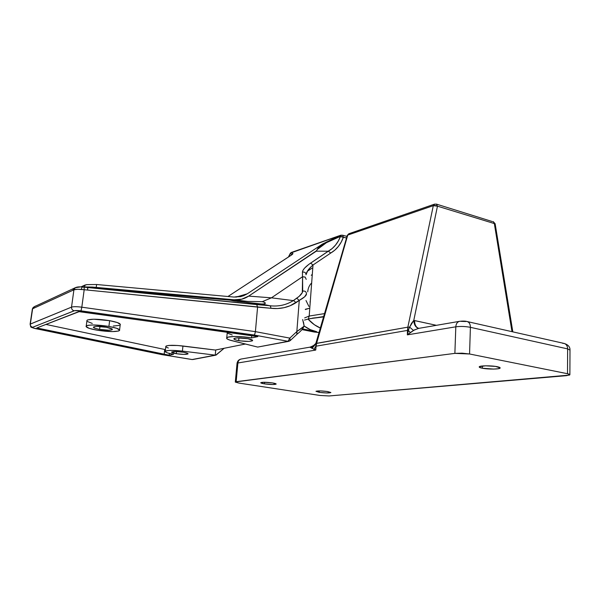 <?xml version="1.0" encoding="UTF-8"?>
<svg xmlns="http://www.w3.org/2000/svg" width="600" height="600" viewBox="0 0 600 600"><rect width="100%" height="100%" fill="white"/><g stroke="black" fill="none" stroke-linecap="round" stroke-linejoin="round"><path stroke-width="0.9" d="M319.215 392.332L315.975 391.305C317.76 390.713 321.653 390.795 327.66 391.553L330.847 392.572C329.062 393.158 325.185 393.082 319.215 392.332L319.312 390.908L319.215 392.332L316.103 391.215L320.618 390.923L327.66 391.553L330.87 392.52L326.153 392.955L319.215 392.332M264.502 383.865C261.855 383.438 260.603 383.04 260.767 382.665C262.515 382.065 266.415 382.147 272.452 382.92C275.07 383.355 276.3 383.745 276.142 384.112C274.388 384.72 270.51 384.638 264.502 383.865L264.638 382.26L264.502 383.865L260.745 382.808L263.827 382.26L272.452 382.92L276.165 383.993L273.015 384.525L264.502 383.865M482.34 368.228C480.112 367.785 479.07 367.335 479.213 366.862C479.362 365.58 491.235 365.445 497.123 366.675C499.283 367.118 500.295 367.56 500.16 368.017C499.965 369.315 488.19 369.435 482.34 368.228L482.4 365.985L482.34 368.228L479.423 367.305L479.362 366.69L485.565 365.812L495.518 366.405L500.183 367.935L498.375 368.722L493.673 369.082L482.34 368.228M562.71 343.35L564.023 343.41C566.287 344.093 567.495 345.923 567.63 348.892L569.993 350.093L567.63 348.892L567.502 373.718L569.88 374.775L566.452 375.66L329.13 395.955L569.52 375.082L569.4 374.265L567.502 373.718L469.56 353.985L470.4 327.322L567.63 348.892L567.502 373.718L469.56 353.985L462.105 353.175L454.875 353.37L455.812 326.812L407.355 334.86L407.467 330.413L316.095 346.178L315.735 350.07L311.212 347.858L315.832 343.418L316.74 341.52L315.84 343.41L311.212 347.858L309.892 347.168C313.02 346.043 315.007 344.782 315.855 343.403M317.235 339.832L316.178 343.5L407.857 327.15L433.305 205.665L347.752 235.08L316.612 343.32L316.095 346.178L407.467 330.413L407.857 327.15L316.612 343.32L316.178 343.5L315.735 350.07L237.892 362.985L236.16 381.697L235.305 382.103L238.89 383.07L319.89 395.445L238.89 383.07L235.312 381.952L454.875 353.37L236.16 381.697L237.892 362.985L237.038 363.308L237.892 362.985C238.192 360.87 239.25 359.565 241.05 359.055L241.118 359.04C239.28 359.528 238.2 360.84 237.892 362.985L315.735 350.07L315.832 346.215L316.612 343.32L347.752 235.08L433.305 205.665L434.662 204.105L433.305 205.665L407.857 327.15L407.355 334.86L455.812 326.812L454.875 353.37L469.56 353.985L470.4 327.322C465.39 326.377 460.53 326.212 455.812 326.812C460.53 326.212 465.39 326.377 470.4 327.322L567.63 348.892C567.487 345.877 566.257 344.048 563.947 343.395L467.055 321.532C469.23 322.163 470.347 324.09 470.4 327.322C470.347 324.135 469.26 322.207 467.123 321.548M319.89 395.445L329.13 395.955L319.89 395.445M316.178 343.5L312.038 348.382L316.178 343.5L315.832 346.215L313.853 349.418L315.832 346.215L315.735 350.07L310.005 347.25M407.362 334.815L408.908 328.657L411.457 323.452L413.768 320.423L437.467 206.167L494.332 223.567L511.995 331.673L494.332 223.567L437.467 206.167L413.768 320.423L436.418 325.32L414.592 320.565C414.653 324.81 416.025 327.397 418.717 328.32M461.048 321.36L465.877 321.517M349.065 233.67L347.25 235.538L349.065 233.67M459.675 321.308L459.412 321.353C457.245 322.005 456.045 323.827 455.812 326.812C456.053 323.782 457.283 321.96 459.487 321.337L459.675 321.308M418.162 328.485L413.49 330.442L409.643 327.12L413.49 330.442L410.28 332.618L408.285 330.285L410.28 332.618L407.355 334.86L408.285 330.285L407.467 330.413L408.285 330.285L409.643 327.12L407.857 327.15L409.643 327.12L413.768 320.423L414.592 320.565C414.66 324.877 416.062 327.472 418.815 328.343L414.24 330.007L407.385 334.837M310.013 347.175L310.553 347.288M437.467 206.167L433.305 205.665L435.353 205.493L437.467 206.167L436.418 204.112L437.467 206.167M436.395 204.112L434.377 204.202L348.788 233.767L347.295 235.38L315.847 343.41M494.332 223.567L493.192 221.565L494.332 223.567L495.143 223.792L494.332 223.567M492.338 221.565L436.418 204.112M413.768 320.423C414.105 325.005 415.793 327.645 418.822 328.343C415.793 327.645 414.105 325.005 413.768 320.423M108.907 326.423C116.7 327.892 120.225 329.272 119.49 330.562C116.13 332.032 108.66 331.913 97.087 330.195L89.347 328.395L86.04 326.543L87 325.59L88.425 325.26L92.918 324.975L108.907 326.423L116.677 328.282L119.677 330.135L118.515 331.043L112.56 331.597L97.087 330.195C89.137 328.74 85.515 327.337 86.227 325.995C89.655 324.525 97.208 324.668 108.907 326.423L109.642 320.67L108.907 326.423M119.58 329.865L120.195 324.915C120.938 323.58 117.42 322.17 109.642 320.67L117.398 322.575L120.382 324.472M316.92 250.493L248.663 296.115L271.447 297.825L302.572 276.712L302.303 292.62L299.212 296.31L293.31 300.615C286.207 305.048 278.362 306.75 269.79 305.73L270.615 306.54L270.93 308.272C280.058 309.315 288.353 307.485 295.822 302.775L299.265 300.375C303.998 297.803 306.405 295.635 306.502 293.865L304.65 296.812L299.265 300.375L296.843 331.553L289.822 338.115L255.405 331.65L81.81 307.192C76.852 306.555 73.418 306.532 71.52 307.125L30.098 324.195L32.625 308.76L73.927 289.8C75.233 289.327 77.67 289.2 81.248 289.425L84.188 289.725L77.73 289.29L73.927 289.8L71.52 307.125L73.927 289.8L32.625 308.76L30.338 324.053L71.52 307.125C73.418 306.532 76.852 306.555 81.81 307.192L84.188 289.725L270.93 308.272L257.58 307.125L255.405 331.65L257.58 307.072L84.188 289.725L81.81 307.192L255.405 331.65L289.822 338.115L296.843 331.553L299.265 300.375L290.13 305.752L284.002 307.695L277.553 308.543L270.93 308.272L270.615 306.54L269.79 305.73L261.487 304.02L233.962 300.945L228.368 299.827L238.042 300.548L237.945 301.553L238.042 300.548L245.153 301.215L234.083 299.775L96.218 287.43L96.6 284.505L86.67 284.632L80.985 286.875L84.847 285.105L84.6 286.913L84.847 285.105L86.67 284.632L96.6 284.505L234.09 297.067L96.6 284.505L96.218 287.43L82.17 286.972L269.79 305.73L261.487 304.02L264.278 303.938L265.327 303.27L264.653 302.392L262.275 301.665L271.447 297.825L293.31 300.615L271.447 297.825L262.275 301.665L247.627 301.418L234.083 299.775C239.43 300.195 244.29 298.98 248.663 296.115L241.74 299.183L234.083 299.775L92.295 287.062L80.633 286.875L92.295 287.062M311.67 282.915C309.36 285.188 308.048 288.173 307.718 291.877M238.665 340.627C235.178 339.968 233.595 339.3 233.917 338.64C236.123 337.627 240.78 337.65 247.89 338.692L237.39 337.913L235.005 338.175L233.873 338.978L235.89 339.998L240.337 340.897L248.993 341.4L252.142 340.935L252.615 340.365L247.89 338.692C251.325 339.36 252.885 340.013 252.562 340.657C250.373 341.678 245.737 341.663 238.665 340.627L238.92 337.882L238.665 340.627M99.593 329.4C95.123 328.575 93.082 327.78 93.488 327.03C95.415 326.197 99.675 326.28 106.275 327.263L97.305 326.452L94.762 326.61L93.383 327.322L95.213 328.373L99.593 329.4L108.405 330.195L111.765 329.873L112.17 329.032L106.275 327.263C110.7 328.095 112.703 328.875 112.29 329.61C110.385 330.442 106.148 330.375 99.593 329.4L99.968 326.528L99.593 329.4M176.31 353.707C172.928 353.123 171.36 352.56 171.608 352.02C173.347 351.3 177.278 351.368 183.39 352.222C186.727 352.815 188.273 353.377 188.025 353.903C186.292 354.623 182.385 354.555 176.31 353.707L176.542 351.54L176.31 353.707L184.028 354.405L188.062 353.835L186.945 353.048L183.39 352.222L175.538 351.517L171.555 352.11L176.31 353.707M307.98 319.043L314.438 324.772L320.595 328.147C315.93 326.205 311.722 323.168 307.98 319.043M314.632 332.062L301.957 329.587L314.362 332.062L316.62 331.673L302.543 328.913L316.62 331.673L310.282 329.64L304.05 325.957C308.01 328.89 312.195 330.795 316.62 331.673L314.632 332.062L319.327 332.558M259.147 346.8L257.692 347.077L231.683 340.612C227.827 339.623 226.178 338.692 226.74 337.822C227.767 336.03 241.808 336.067 251.528 337.928L257.835 336.608L252.105 335.55L78.75 311.618L36.787 327.975L37.508 328.282L37.598 327.653L37.508 328.282L164.145 354.382L164.7 349.47L45.892 324.42L164.7 349.47L164.145 354.382L169.185 355.207L169.38 353.423L169.185 355.207L173.64 354.27C167.64 353.228 164.858 352.222 165.285 351.27C167.377 350.16 173.085 350.1 182.4 351.097L215.235 355.14L215.737 350.093L215.235 355.14L215.715 355.163L224.145 348.278L216.022 355.118L192.15 359.528L162.233 354.653L33.338 328.05L32.693 327.263L74.602 310.665L81.015 310.845L253.92 334.987L288.022 341.317L257.692 347.077L229.748 340.072L227.197 338.962L226.665 337.928L228.263 337.103L234.195 336.495L242.798 336.803L251.528 337.928L257.835 336.608L79.418 311.55L36.832 327.952L169.185 355.207L173.64 354.27L167.752 352.98L165.615 352.08L165.262 351.285L168.21 350.52L172.14 350.385L182.4 351.097L215.235 355.14L192.15 359.528L162.233 354.653L35.415 328.597C32.985 328.065 32.078 327.623 32.693 327.263L74.16 310.793C75.435 310.41 77.715 310.425 81.015 310.845L253.92 334.987L288.022 341.317L289.822 338.115L290.288 340.545L288.885 341.303L288.022 341.317L290.272 340.56L289.822 338.115L288.022 341.317L257.692 347.077L288.728 341.332M330.743 253.05L313.005 265.005L309.195 316.05L324.795 313.56L309.195 316.05L304.673 317.895L309.195 316.05L308.347 318.998L323.947 316.5L308.347 318.998L309.195 316.05L313.005 265.005L330.743 253.042C336.638 249.57 340.86 244.282 343.395 237.188L341.212 242.115L338.332 246.48L334.815 250.163L330.743 253.05L328.343 251.205L308.827 264.368L304.612 268.08L302.978 270.315L302.43 272.16L302.513 276.743L271.447 297.825L248.663 296.115L316.298 251.175L328.343 251.205L316.298 251.175L317.205 249.532L321.285 245.858L326.438 242.67L340.493 236.347L338.325 240.998L335.528 245.1L332.183 248.528L310.605 263.115L313.005 265.005L310.605 263.115C305.37 266.715 302.647 269.73 302.43 272.16C304.657 271.778 305.873 272.647 306.075 274.778C305.873 272.647 304.657 271.778 302.43 272.16L302.513 276.743L305.175 277.103L306.218 279.375L305.175 277.103L302.572 276.712L302.7 291.112C302.558 293.108 300.562 295.485 296.715 298.252L293.31 300.615L294.653 301.29L293.31 300.615M321.082 245.183L318.173 247.785L317.205 249.532L326.438 242.67L339.788 236.468L346.538 238.02L340.493 236.347C337.92 243.053 333.87 248.01 328.343 251.205M291.668 254.925L227.955 296.505L292.395 254.392L292.972 253.56L291.248 252.487L339.983 235.56L322.5 244.042L247.35 293.767L235.935 297.157L247.35 293.767L322.5 244.042L318.173 247.785L317.205 249.532M75.075 287.79L73.68 288.487L75.075 287.79M35.557 306.03L34.418 306.66L35.557 306.03M234.09 297.067L241.05 296.543L247.35 293.767L243.667 295.695L234.09 297.067M302.655 319.56L304.08 325.725C303.847 326.64 301.433 328.582 296.843 331.553L303.615 326.558L304.08 325.725L303.428 321.9M312.54 318.12L323.843 316.868L309.69 318.668M305.13 319.89L308.347 318.998M265.237 303.457L263.1 304.08L255.683 303.593L229.583 300.127L87.81 287.505L228.127 299.865M229.237 299.858L247.627 301.418L262.275 301.665L264.653 302.392L265.327 303.27M290.73 252.862L288.487 256.95L290.28 253.5L292.02 254.64L292.92 253.507L291.248 252.487L340.47 235.335M32.325 309.322L32.625 308.76L32.28 309.127M80.363 286.868L80.633 286.875C78.435 286.793 76.642 287.07 75.262 287.715L73.68 288.48L72.787 290.235L73.68 288.48L34.418 306.66L33.6 308.22L34.418 306.66L33.157 307.493L34.463 306.623L33.165 307.485L32.385 308.933L30.105 324.188C31.237 327.952 29.407 326.632 35.227 328.597L35.145 328.582M269.79 305.73L256.71 304.582L257.58 307.072L256.71 304.582L87.578 287.483L87.63 290.048L87.81 287.505L84.127 287.16L84.188 289.725L84.127 287.16L82.17 286.972L81.248 289.425L82.17 286.972L80.677 286.882L75.248 287.73L73.927 289.8L75.248 287.722L77.347 287.07M311.505 266.34L313.005 265.005C308.798 268.635 306.487 271.793 306.09 274.485L307.942 270.322L311.505 266.34M340.65 235.305L322.5 244.042M291.743 252.27L291.248 252.487L291.743 252.27M291.293 252.458L290.317 253.298L288.465 256.957M295.822 302.775L294.653 301.29L295.822 302.775M299.265 300.375L296.715 298.252L299.265 300.375M306.502 293.865C306.3 291.683 305.032 290.767 302.7 291.112C305.032 290.767 306.3 291.683 306.502 293.865M326.535 242.625L326.745 241.845L326.535 242.625M339.788 236.468L339.983 235.56L339.788 236.468L340.763 235.267L339.788 236.468M340.868 235.252L290.52 253.05M341.572 235.147L340.493 236.347L341.565 235.147M343.395 237.188L342.555 235.208L343.395 237.188M342.06 235.237L340.763 235.267M304.507 320.085L306.562 319.47L304.507 320.085M297.248 334.02C300.645 331.395 302.865 328.875 303.915 326.46L302.55 327.983M297.105 334.14L296.843 331.553L296.805 334.267M254.407 334.62L254.858 333.855L254.407 334.62M255.405 331.65L254.858 333.855L255.405 331.65M81.81 307.192L81.015 310.845L81.81 307.192M71.52 307.125C71.445 309.045 72.33 310.267 74.16 310.793C72.33 310.267 71.445 309.045 71.52 307.125M30.338 324.053C30.263 325.748 31.043 326.82 32.693 327.263C31.043 326.82 30.263 325.748 30.338 324.053M34.957 328.5L162.053 354.653M191.835 359.475L192.795 359.528M291.983 254.685L292.92 253.507L291.983 254.438L290.28 253.5L291.248 252.487L290.483 253.14M312.038 268.147L308.243 270.69M312.3 274.44L311.235 275.28M308.903 306.428L305.993 300.517M309.968 301.89L310.222 302.317M215.392 350.032L245.392 344.025L215.392 350.032M305.31 309.525L309.788 308.13L305.31 309.525M232.215 334.98L227.745 333.285M227.228 332.76L227.303 332.093L227.228 332.76M164.7 349.47L165.472 349.597L164.7 349.47M168.315 348L166.178 347.077M165.795 346.702L166.365 345.923L168.773 345.45L177.645 345.487L215.737 350.093L182.947 346.005C173.648 345 167.947 345.082 165.847 346.237L165.795 346.702M119.22 325.418L113.273 326.017M92.287 323.43L87.3 321.465M86.895 321.045L86.963 320.325L87.765 319.875L93.683 319.215L109.642 320.67C97.972 318.885 90.42 318.757 86.992 320.295L86.895 321.045M251.528 337.928L251.752 335.498L251.528 337.928M182.4 351.097L182.947 346.005L182.4 351.097M235.312 381.952L237.045 363.293C237.502 360.945 238.86 359.528 241.118 359.04L309.892 347.168M569.88 374.663L569.993 350.085M564.15 343.44C568.148 344.737 570.097 346.913 569.993 349.957M467.055 321.532C465.368 321.03 462.847 320.962 459.487 321.337L418.763 328.365M495.135 223.755L493.192 221.565M495.143 223.8L512.82 331.853M192.907 359.505L215.88 355.147M112.29 329.61L112.343 329.212M243.667 295.695L240.045 296.767M342.555 235.208L347.002 236.392M290.415 340.41L297.09 334.155M162.067 354.653L192.015 359.535M319.327 332.572L301.913 329.632M292.072 254.603L292.433 254.153L292.043 254.528M265.207 303.495L265.252 302.91M305.332 309.27L308.543 308.498M227.295 332.1L226.74 337.822M165.847 346.237L165.285 351.27M86.227 325.995L86.992 320.295"/></g></svg>
